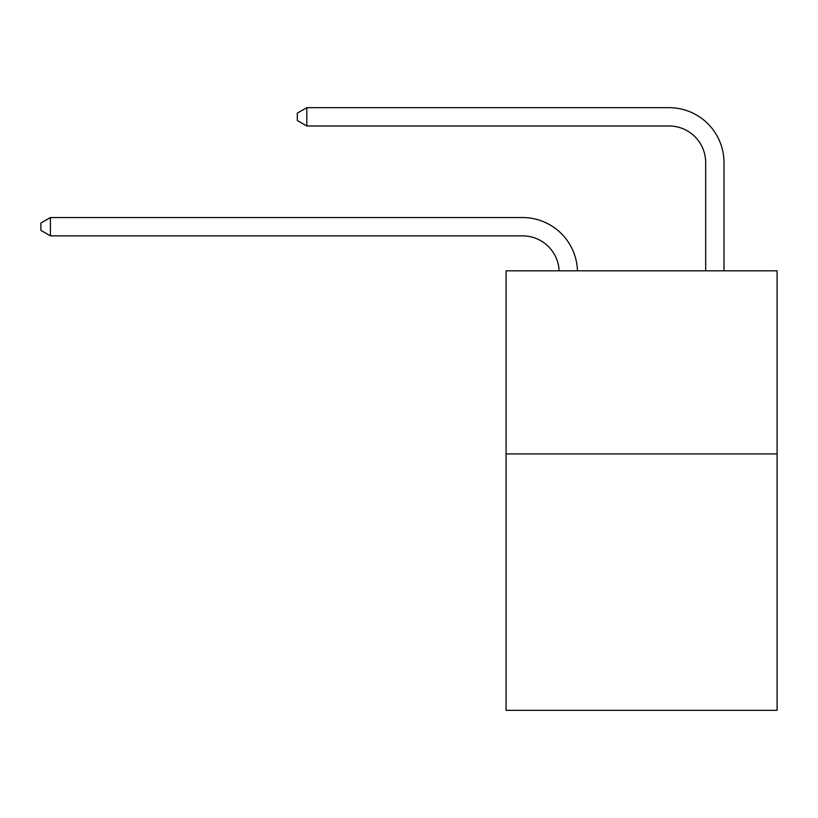 <?xml version="1.0" encoding="UTF-8"?>
<svg xmlns="http://www.w3.org/2000/svg" width="818" height="818" viewBox="0 0 818 818"><rect width="100%" height="100%" fill="white"/><g stroke="black" fill="none" stroke-linecap="round" stroke-linejoin="round"><path stroke-width="1.23" d="M777.1 453.939L777.1 710.331L506.066 710.331L506.066 270.809L777.1 270.809L777.1 453.939L506.066 453.939M522.538 235.86A36.626 36.626 178.8 0 1 559.134 270.809A36.626 36.626 0 0 0 522.538 235.86L50.419 235.86L40.9 230.369L40.9 223.048L50.419 217.547L522.538 217.547A54.939 54.939 -1.2 0 1 577.457 270.809M705.678 270.809L705.678 162.608A36.626 36.626 0 0 0 669.052 125.982L306.811 125.982L297.292 120.491L297.292 113.16L306.811 107.669L669.052 107.669A54.939 54.939 0 0 1 723.991 162.608L723.991 270.809M705.678 162.608A36.626 36.626 0 0 0 669.052 125.982A36.626 36.626 0 0 1 705.678 162.608A36.626 36.626 0 0 0 669.052 125.982A36.626 36.626 0 0 1 705.678 162.608A36.626 36.626 0 0 0 669.052 125.982A36.626 36.626 0 0 1 705.678 162.608A36.626 36.626 0 0 0 669.052 125.982A36.626 36.626 0 0 1 705.678 162.608A36.626 36.626 0 0 0 669.052 125.982A36.626 36.626 0 0 1 705.678 162.608A36.626 36.626 0 0 0 669.052 125.982A36.626 36.626 0 0 1 705.678 162.608A36.626 36.626 0 0 0 669.052 125.982A36.626 36.626 0 0 1 705.678 162.608A36.626 36.626 0 0 0 669.052 125.982A36.626 36.626 0 0 1 705.678 162.608A36.626 36.626 0 0 0 669.052 125.982M306.811 125.982L306.811 107.669L669.052 107.669M50.419 235.86L50.419 217.547L522.538 217.547"/></g></svg>
